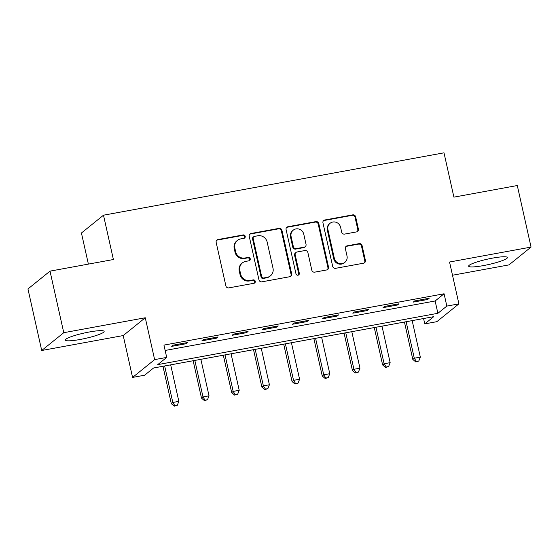 <?xml version="1.0" encoding="UTF-8"?>
<svg xmlns="http://www.w3.org/2000/svg" width="559" height="559" viewBox="0 0 559 559"><rect width="100%" height="100%" fill="white"/><g stroke="black" fill="none" stroke-linecap="round" stroke-linejoin="round"><path stroke-width="0.84" d="M245.212 236.324A1.754 1.67 51.1 0 0 243.179 234.934L217.996 239.552A2.502 2.383 51.1 0 0 216.165 242.403L225.885 285.908A2.502 2.383 51.1 0 0 228.799 287.892L253.982 283.273A1.754 1.67 51.1 0 0 255.267 281.282A1.754 1.67 51.1 0 0 253.227 279.891L249.971 280.485A8.001 7.63 51.1 0 1 240.656 274.141L239.846 270.521A8.001 7.63 51.1 0 1 242.403 262.905A8.001 7.63 51.1 0 1 245.701 261.395L248.958 260.794A1.754 1.67 51.1 0 0 250.243 258.803A1.754 1.67 51.1 0 0 248.203 257.413L244.94 258.013A8.001 7.63 51.1 0 1 235.632 251.669L234.822 248.042A8.001 7.63 51.1 0 1 237.379 240.426A8.001 7.63 51.1 0 1 240.677 238.917L243.934 238.323A1.754 1.67 51.1 0 0 245.212 236.324M244.332 238.197A1.754 1.67 51.1 0 0 242.585 235.416L217.395 240.035A2.502 2.383 51.1 0 0 216.682 240.286M254.38 283.147A1.754 1.67 51.1 0 0 252.633 280.373L249.37 280.967L249.971 280.485M249.356 260.676A1.754 1.67 51.1 0 0 247.609 257.895L244.346 258.496L244.94 258.013M492.675 258.097A19.872 2.753 167.4 0 0 468.631 266.182A19.872 2.753 167.4 0 0 483.374 265.602A19.872 2.753 167.4 0 0 507.418 257.51A19.872 2.753 167.4 0 0 492.675 258.097M89.384 331.976A19.872 2.753 167.4 0 0 65.34 340.068A19.872 2.753 167.4 0 0 80.084 339.488A19.872 2.753 167.4 0 0 104.128 331.396A19.872 2.753 167.4 0 0 89.384 331.976M356.558 231.901A2.502 2.383 51.1 0 0 358.389 229.05L355.657 216.843A2.502 2.383 51.1 0 0 352.75 214.866L324.779 219.987A2.502 2.383 51.1 0 0 322.948 222.838L332.675 266.343A2.502 2.383 51.1 0 0 335.582 268.327L363.553 263.198A2.502 2.383 51.1 0 0 365.383 260.347L362.092 245.604A2.502 2.383 51.1 0 0 359.178 243.626L347.209 245.82A2.502 2.383 51.1 0 0 345.378 248.671L347.013 255.98A6.687 6.38 51.1 0 1 344.875 262.346A6.687 6.38 51.1 0 1 334.331 258.3L327.93 229.665A6.687 6.38 51.1 0 1 330.069 223.293A6.687 6.38 51.1 0 1 340.613 227.338L341.675 232.111A2.502 2.383 51.1 0 0 344.589 234.095L356.558 231.901M446.83 306.087L458.904 303.872L436.845 321.677L424.77 323.892L433.714 316.673L153.585 367.99L144.641 375.208L132.567 377.423L154.626 359.619L166.701 357.411L157.757 364.622L437.886 313.306L446.83 306.087L444.077 293.775L163.948 345.099L166.701 357.411M50.01 271.136L63.768 332.696L41.708 350.493L27.95 288.94L50.01 271.136L113.4 259.523L103.492 215.201L443.993 152.824L453.901 197.138L517.292 185.525L531.05 247.085L449.548 262.017L458.904 303.872M41.708 350.493L123.211 335.561L145.27 317.764L63.768 332.696M145.27 317.764L154.626 359.619M281.939 230.35A2.502 2.383 51.1 0 0 279.032 228.365L251.061 233.494A2.502 2.383 51.1 0 0 249.23 236.345L258.957 279.849A2.502 2.383 51.1 0 0 261.864 281.834L289.835 276.705A2.502 2.383 51.1 0 0 291.665 273.854L281.939 230.35L281.345 230.832A2.502 2.383 51.1 0 0 278.431 228.848L250.467 233.976A2.502 2.383 51.1 0 0 249.754 234.228M287.92 226.737L315.891 221.616A2.502 2.383 51.1 0 1 318.798 223.6L328.524 267.104A2.502 2.383 51.1 0 1 326.694 269.955L314.724 272.149A2.502 2.383 51.1 0 1 311.817 270.165L307.869 252.521A2.502 2.383 51.1 0 0 304.962 250.537L297.018 251.99A2.502 2.383 51.1 0 0 295.187 254.841L299.296 273.211A1.754 1.67 51.1 0 1 298.737 274.881A1.754 1.67 51.1 0 1 295.977 273.819L286.089 229.588A2.502 2.383 51.1 0 1 287.92 226.737L287.326 227.22L315.297 222.098L315.891 221.616M452.504 275.238L508.99 264.889L531.05 247.085M165.15 350.458L435.133 300.994L444.077 293.775M171.704 346.37L186.189 343.715L187.684 342.513L173.192 345.169L171.704 346.37M201.89 340.843L216.375 338.188L217.87 336.986L203.378 339.641L201.89 340.843M232.076 335.309L246.561 332.661L248.056 331.452L233.564 334.107L232.076 335.309M262.262 329.782L276.747 327.127L278.242 325.925L263.75 328.58L262.262 329.782M292.448 324.255L306.933 321.6L308.428 320.398L293.936 323.046L292.448 324.255M322.634 318.721L337.119 316.066L338.614 314.864L324.122 317.519L322.634 318.721M352.82 313.194L367.305 310.538L368.8 309.337L354.308 311.992L352.82 313.194M383.006 307.66L397.498 305.004L398.986 303.803L384.494 306.458L383.006 307.66M413.192 302.133L427.684 299.477L429.172 298.275L414.68 300.931L413.192 302.133M103.492 215.201L81.432 233.005L88.385 264.107M423.575 318.532L424.77 323.892M123.211 335.561L132.567 377.423M435.133 300.994L437.886 313.306M186.189 343.715L185.993 342.828M216.375 338.188L216.179 337.294M246.561 332.661L246.365 331.767M276.747 327.127L276.551 326.232M306.933 321.6L306.737 320.705M337.119 316.066L336.923 315.171M367.305 310.538L367.109 309.644M397.498 305.004L397.295 304.117M427.684 299.477L427.481 298.583M237.379 240.426L236.785 240.908A8.001 7.63 51.1 0 0 234.221 248.524L234.822 248.042M244.346 258.496A8.001 7.63 51.1 0 1 235.032 252.151L234.221 248.524M242.403 262.905L241.809 263.38A8.001 7.63 51.1 0 0 239.245 271.003L239.846 270.521M249.37 280.967A8.001 7.63 51.1 0 1 240.056 274.623L239.245 271.003M290.547 276.453A2.502 2.383 51.1 0 0 291.071 274.336L281.345 230.832M254.422 236.401A1.754 1.67 51.1 0 0 253.143 238.393L261.675 276.579A1.754 1.67 51.1 0 0 263.715 277.97L267.153 277.341A8.001 7.63 51.1 0 0 270.451 275.832A8.001 7.63 51.1 0 0 273.009 268.215L267.174 242.117A8.001 7.63 51.1 0 0 257.86 235.772L254.422 236.401M253.702 236.73L253.108 237.212A1.754 1.67 51.1 0 0 252.549 238.875L253.143 238.393M270.451 275.832L269.85 276.314A8.001 7.63 51.1 0 1 266.559 277.823L263.121 278.452A1.754 1.67 51.1 0 1 261.081 277.061L252.549 238.875M327.406 269.697A2.502 2.383 51.1 0 0 327.93 267.586L318.204 224.082A2.502 2.383 51.1 0 0 315.297 222.098M295.99 252.465L295.39 252.947A2.502 2.383 51.1 0 0 294.593 255.323L298.695 273.693L299.296 273.211M298.408 275.084A1.754 1.67 51.1 0 0 298.695 273.693M303.775 234.214A6.687 6.38 51.1 0 0 293.237 230.168A6.687 6.38 51.1 0 0 291.099 236.534L293.349 246.624A2.502 2.383 51.1 0 0 296.263 248.608L304.201 247.155A2.502 2.383 51.1 0 0 306.032 244.304L303.775 234.214M293.237 230.168L292.637 230.65A6.687 6.38 51.1 0 0 290.498 237.016L291.099 236.534M305.235 246.687L304.634 247.162A2.502 2.383 51.1 0 1 303.607 247.637L295.669 249.09A2.502 2.383 51.1 0 1 292.755 247.106L290.498 237.016M287.326 227.22A2.502 2.383 51.1 0 0 286.613 227.478M330.069 223.293L329.475 223.775A6.687 6.38 51.1 0 0 327.329 230.147L327.93 229.665M344.875 262.346L344.274 262.828A6.687 6.38 51.1 0 1 333.737 258.782L327.329 230.147M364.265 262.947A2.502 2.383 51.1 0 0 364.789 260.829L361.491 246.086A2.502 2.383 51.1 0 0 358.585 244.108L346.615 246.295A2.502 2.383 51.1 0 0 345.902 246.554M357.271 231.65A2.502 2.383 51.1 0 0 357.795 229.532L355.063 217.325A2.502 2.383 51.1 0 0 352.156 215.348L324.185 220.47A2.502 2.383 51.1 0 0 323.472 220.721M162.955 366.278L171.32 403.668L172.808 402.466L178.845 401.362L170.684 364.859M164.646 365.963L172.808 402.466L174.883 405.701L174.289 406.176L177.301 405.254L174.883 405.701M178.845 401.362L177.301 405.254M174.289 406.176L171.32 403.668M193.141 360.744L201.506 398.141L202.994 396.939L209.031 395.835L200.87 359.332M194.832 360.436L202.994 396.939L205.069 400.167L204.475 400.649L207.487 399.727L205.069 400.167M209.031 395.835L207.487 399.727M204.475 400.649L201.506 398.141M223.327 355.217L231.692 392.614L233.18 391.405L239.217 390.301L231.056 353.798M225.018 354.909L233.18 391.405L235.255 394.64L234.661 395.122L237.673 394.193L235.255 394.64M239.217 390.301L237.673 394.193M234.661 395.122L231.692 392.614M253.513 349.682L261.878 387.08L263.366 385.878L269.403 384.774L261.242 348.271M255.204 349.375L263.366 385.878L265.448 389.106L264.847 389.588L267.859 388.666L265.448 389.106M269.403 384.774L267.859 388.666M264.847 389.588L261.878 387.08M283.699 344.155L292.064 381.552L293.552 380.351L299.589 379.24L291.428 342.737M285.39 343.848L293.552 380.351L295.634 383.579L295.033 384.061L298.045 383.139L295.634 383.579M299.589 379.24L298.045 383.139M295.033 384.061L292.064 381.552M313.885 338.628L322.25 376.018L323.738 374.816L329.775 373.712L321.614 337.21M315.576 338.314L323.738 374.816L325.82 378.045L325.219 378.527L328.231 377.604L325.82 378.045M329.775 373.712L328.231 377.604M325.219 378.527L322.25 376.018M344.071 333.094L352.436 370.491L353.924 369.289L359.961 368.178L351.8 331.676M345.762 332.787L353.924 369.289L356.006 372.518L355.405 373L358.417 372.077L356.006 372.518M359.961 368.178L358.417 372.077M355.405 373L352.436 370.491M374.264 327.567L382.622 364.957L384.11 363.755L390.147 362.651L381.986 326.149M375.948 327.253L384.11 363.755L386.192 366.984L385.591 367.466L388.603 366.543L386.192 366.984M390.147 362.651L388.603 366.543M385.591 367.466L382.622 364.957M404.45 322.033L412.808 359.43L414.296 358.228L420.333 357.124L412.172 320.621M406.134 321.725L414.296 358.228L416.378 361.456L415.777 361.939L418.789 361.016L416.378 361.456M420.333 357.124L418.789 361.016M415.777 361.939L412.808 359.43M242.585 235.416L243.179 234.934M252.633 280.373L253.227 279.891M247.609 257.895L248.203 257.413M235.032 252.151L235.632 251.669M240.056 274.623L240.656 274.141M217.395 240.035L217.996 239.552M291.071 274.336L291.665 273.854M250.467 233.976L251.061 233.494M278.431 228.848L279.032 228.365M261.081 277.061L261.675 276.579M263.121 278.452L263.715 277.97M266.559 277.823L267.153 277.341M318.204 224.082L318.798 223.6M327.93 267.586L328.524 267.104M294.593 255.323L295.187 254.841M292.755 247.106L293.349 246.624M295.669 249.09L296.263 248.608M303.607 247.637L304.201 247.155M333.737 258.782L334.331 258.3M346.615 246.295L347.209 245.82M358.585 244.108L359.178 243.626M361.491 246.086L362.092 245.604M364.789 260.829L365.383 260.347M324.185 220.47L324.779 219.987M352.156 215.348L352.75 214.866M355.063 217.325L355.657 216.843M357.795 229.532L358.389 229.05"/></g></svg>
